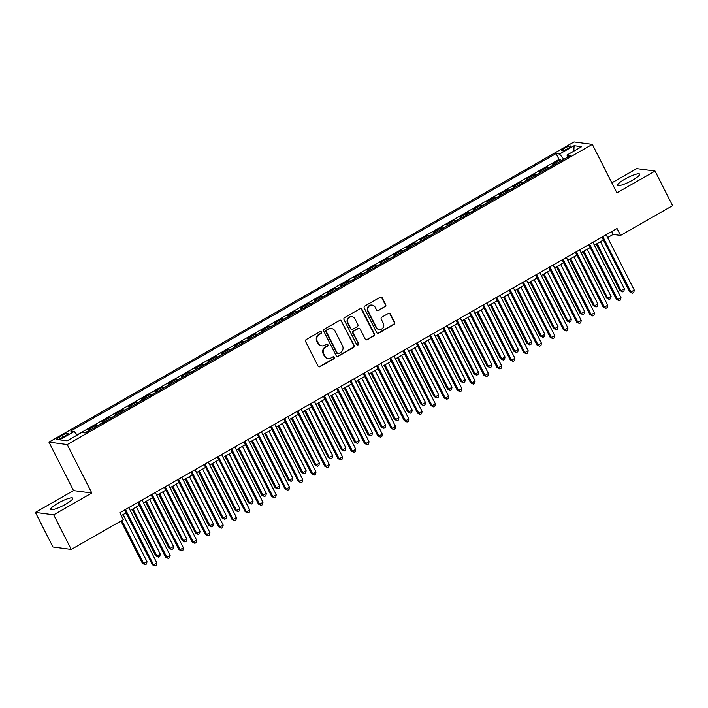 <?xml version="1.0" encoding="UTF-8"?>
<svg xmlns="http://www.w3.org/2000/svg" width="708" height="708" viewBox="0 0 708 708"><rect width="100%" height="100%" fill="white"/><g stroke="black" fill="none" stroke-linecap="round" stroke-linejoin="round"><path stroke-width="1.06" d="M321.467 332.043A1.089 1.027 97.6 0 0 320.078 331.609L306.245 339.513A1.549 1.469 97.6 0 0 305.635 341.619L318.042 366.08A1.549 1.469 97.6 0 0 320.034 366.7L333.866 358.788A1.089 1.027 97.6 0 0 333.521 356.761A1.089 1.027 97.6 0 0 332.902 356.894L331.105 357.912A4.965 4.708 97.6 0 1 324.742 355.947L323.706 353.903A4.965 4.708 97.6 0 1 325.662 347.177L327.45 346.15A1.089 1.027 97.6 0 0 327.114 344.123A1.089 1.027 97.6 0 0 326.485 344.247L324.698 345.274A4.965 4.708 97.6 0 1 318.326 343.309L317.29 341.265A4.965 4.708 97.6 0 1 319.246 334.539L321.043 333.512A1.089 1.027 97.6 0 0 321.467 332.043M321.839 345.84L321.344 345.778A4.965 4.708 97.6 0 1 317.83 343.238L316.795 341.203A4.965 4.708 97.6 0 1 318.759 334.468L320.547 333.45A1.089 1.027 97.6 0 0 320.45 331.486M318.901 366.824A1.549 1.469 97.6 0 0 319.538 366.629L333.371 358.726A1.089 1.027 97.6 0 0 333.273 356.761M328.246 358.487L327.751 358.416A4.965 4.708 97.6 0 1 324.246 355.876L323.211 353.841A4.965 4.708 97.6 0 1 325.167 347.106L326.954 346.088A1.089 1.027 97.6 0 0 326.857 344.123M624.801 179.177A12.319 2.283 -26.9 0 0 617.668 185.266A12.319 2.283 -26.9 0 0 632.51 180.204A12.319 2.283 -26.9 0 0 639.643 174.115A12.319 2.283 -26.9 0 0 624.801 179.177M57.923 503.238A12.319 2.283 -26.9 0 0 50.79 509.326A12.319 2.283 -26.9 0 0 65.64 504.264A12.319 2.283 -26.9 0 0 72.774 498.175A12.319 2.283 -26.9 0 0 57.923 503.238M564.665 148.176A5.053 0.938 -26.9 0 0 561.736 150.671A5.053 0.938 -26.9 0 0 567.834 148.6A5.053 0.938 -26.9 0 0 570.754 146.096A5.053 0.938 -26.9 0 0 564.665 148.176M385.099 306.794A1.549 1.469 97.6 0 0 385.71 304.697L382.231 297.829A1.549 1.469 97.6 0 0 380.24 297.218L364.877 305.998A1.549 1.469 97.6 0 0 364.266 308.095L376.683 332.565A1.549 1.469 97.6 0 0 378.674 333.176L394.029 324.397A1.549 1.469 97.6 0 0 394.639 322.29L390.435 314.007A1.549 1.469 97.6 0 0 388.444 313.387L381.869 317.149A1.549 1.469 97.6 0 0 381.258 319.246L383.347 323.361A4.151 3.938 97.6 0 1 379.32 329.468A4.151 3.938 97.6 0 1 376.382 327.344L368.213 311.237A4.151 3.938 97.6 0 1 372.24 305.13A4.151 3.938 97.6 0 1 375.178 307.254L376.532 309.936A1.549 1.469 97.6 0 0 378.523 310.555L384.603 306.732A1.549 1.469 97.6 0 0 385.214 304.626L381.736 297.767A1.549 1.469 97.6 0 0 380.886 297.024M616.916 192.841L655.042 171.053L672.6 205.665L620.553 235.419L617.04 228.498L119.785 512.76L123.298 519.681L71.251 549.435L53.693 514.822L91.81 493.025L67.225 444.571L592.33 144.379L616.916 192.841M341.752 320.972A1.549 1.469 97.6 0 0 339.76 320.352L324.406 329.14A1.549 1.469 97.6 0 0 323.786 331.238L336.203 355.699A1.549 1.469 97.6 0 0 338.194 356.319L353.549 347.539A1.549 1.469 97.6 0 0 354.159 345.433L341.256 320.91A1.549 1.469 97.6 0 0 340.406 320.166M344.646 317.565L360 308.785A1.549 1.469 97.6 0 1 361.992 309.405L374.399 333.866A1.549 1.469 97.6 0 1 373.789 335.964L367.213 339.725A1.549 1.469 97.6 0 1 365.222 339.114L360.195 329.193A1.549 1.469 97.6 0 0 358.204 328.574L353.841 331.07A1.549 1.469 97.6 0 0 353.23 333.167L358.469 343.495A1.089 1.027 97.6 0 1 357.416 345.097A1.089 1.027 97.6 0 1 356.646 344.539L344.026 319.671A1.549 1.469 97.6 0 1 344.646 317.565M561.276 160.778L560.683 159.61L552.727 164.159L554.532 164.398L549.231 167.433A6.319 1.62 60.2 0 1 549.496 167.513M548.019 168.354L547.426 167.194L539.469 171.743L541.275 171.982L535.965 175.009A6.319 1.62 60.2 0 1 536.239 175.088M534.752 175.938L534.159 174.77L526.203 179.319L528.009 179.558L522.708 182.593A6.319 1.62 60.2 0 1 522.982 182.673M521.495 183.522L520.902 182.354L512.946 186.903L514.751 187.142L509.45 190.169A6.319 1.62 60.2 0 1 509.716 190.248M508.238 191.098L507.645 189.93L499.689 194.479L501.494 194.718L496.184 197.753A6.319 1.62 60.2 0 1 496.458 197.833M494.972 198.683L494.379 197.514L486.423 202.063L488.228 202.302L482.927 205.338A6.319 1.62 60.2 0 1 483.201 205.409M481.714 206.258L481.121 205.09L473.165 209.639L474.971 209.878L469.67 212.913A6.319 1.62 60.2 0 1 469.935 212.993M468.457 213.843L467.864 212.674L459.908 217.223L461.713 217.462L456.403 220.498A6.319 1.62 60.2 0 1 456.678 220.569M455.191 221.418L454.598 220.25L446.642 224.799L448.447 225.047L443.146 228.073A6.319 1.62 60.2 0 1 443.42 228.153M441.934 229.003L441.341 227.834L433.385 232.383L435.19 232.622L429.889 235.658A6.319 1.62 60.2 0 1 430.154 235.729M428.676 236.578L428.083 235.419L420.127 239.959L421.933 240.207L416.623 243.233A6.319 1.62 60.2 0 1 416.897 243.313M415.41 244.163L414.817 242.994L406.861 247.543L408.666 247.782L403.365 250.818A6.319 1.62 60.2 0 1 403.64 250.898M402.153 251.738L401.56 250.579L393.604 255.128L395.409 255.367L390.108 258.393A6.319 1.62 60.2 0 1 390.374 258.473M388.896 259.323L388.303 258.154L380.346 262.703L382.152 262.942L376.842 265.978A6.319 1.62 60.2 0 1 377.116 266.058M375.629 266.907L375.045 265.739L367.089 270.288L368.886 270.527L363.585 273.554A6.319 1.62 60.2 0 1 363.859 273.633M362.372 274.483L361.779 273.315L353.823 277.863L355.628 278.102L350.327 281.138A6.319 1.62 60.2 0 1 350.593 281.218M349.115 282.067L348.522 280.899L340.566 285.448L342.371 285.687L337.061 288.722A6.319 1.62 60.2 0 1 337.335 288.793M335.849 289.643L335.265 288.475L327.308 293.024L329.105 293.262L323.804 296.298A6.319 1.62 60.2 0 1 324.078 296.378M322.591 297.227L321.998 296.059L314.042 300.608L315.848 300.847L310.546 303.882A6.319 1.62 60.2 0 1 310.812 303.953M309.334 304.803L308.741 303.635L300.785 308.184L302.59 308.431L297.28 311.458A6.319 1.62 60.2 0 1 297.555 311.538M296.068 312.387L295.484 311.219L287.528 315.768L289.324 316.007L284.023 319.043A6.319 1.62 60.2 0 1 284.297 319.113M282.811 319.963L282.218 318.804L274.261 323.344L276.067 323.591L270.766 326.618A6.319 1.62 60.2 0 1 271.04 326.698M269.553 327.547L268.96 326.379L261.004 330.928L262.81 331.167L257.5 334.203A6.319 1.62 60.2 0 1 257.774 334.282M256.287 335.123L255.703 333.964L247.747 338.512L249.543 338.751L244.242 341.778A6.319 1.62 60.2 0 1 244.517 341.858M243.03 342.707L242.437 341.539L234.481 346.088L236.286 346.327L230.985 349.363A6.319 1.62 60.2 0 1 231.259 349.442M229.773 350.283L229.18 349.124L221.223 353.673L223.029 353.911L217.728 356.938A6.319 1.62 60.2 0 1 217.993 357.018M216.506 357.867L215.922 356.699L207.966 361.248L209.772 361.487L204.462 364.523A6.319 1.62 60.2 0 1 204.736 364.602M203.249 365.452L202.656 364.284L194.7 368.833L196.505 369.072L191.204 372.098A6.319 1.62 60.2 0 1 191.479 372.178M189.992 373.028L189.399 371.859L181.443 376.408L183.248 376.647L177.947 379.683A6.319 1.62 60.2 0 1 178.212 379.762M176.734 380.612L176.142 379.444L168.185 383.993L169.991 384.232L164.681 387.267A6.319 1.62 60.2 0 1 164.955 387.338M163.468 388.188L162.875 387.019L154.919 391.568L156.725 391.816L151.423 394.843A6.319 1.62 60.2 0 1 151.698 394.922M150.211 395.772L149.618 394.604L141.662 399.153L143.467 399.392L138.166 402.427A6.319 1.62 60.2 0 1 138.432 402.498M136.954 403.348L136.361 402.188L128.405 406.728L130.21 406.976L124.9 410.003A6.319 1.62 60.2 0 1 125.174 410.082M123.688 410.932L123.095 409.764L115.138 414.313L116.944 414.552L111.643 417.587A6.319 1.62 60.2 0 1 111.917 417.667M110.43 418.508L109.837 417.348L101.881 421.897L103.687 422.136L98.385 425.163A6.319 1.62 60.2 0 1 98.651 425.243M97.173 426.092L96.58 424.924L88.624 429.473L90.429 429.712A6.319 1.62 60.2 0 1 90.695 429.791M62.437 437.482L65.357 435.809A4.894 0.903 -26.9 0 0 68.189 433.393A4.894 0.903 -26.9 0 0 62.286 435.402L59.375 437.075A4.894 0.903 -26.9 0 0 56.534 439.491A4.894 0.903 -26.9 0 0 62.437 437.482M67.225 444.571L48.941 442.128L574.038 141.945L592.33 144.379M560.683 159.61L559.028 159.388L556.081 153.574L70.756 431.022L74.216 431.482L77.181 435.075M556.081 153.574L559.541 154.034L574.126 145.698L581.64 146.698L567.055 155.034L570.515 155.494L85.19 432.942L81.73 432.482L67.145 440.819L59.631 439.818L74.216 431.482M83.42 432.703L85.119 432.747A6.319 1.62 60.2 0 1 85.394 432.827M96.58 424.924L98.385 425.163M109.837 417.348L111.643 417.587M123.095 409.764L124.9 410.003M136.361 402.188L138.166 402.427M149.618 394.604L151.423 394.843M162.875 387.019L164.681 387.267M176.142 379.444L177.947 379.683M189.399 371.859L191.204 372.098M202.656 364.284L204.462 364.523M215.922 356.699L217.728 356.938M229.18 349.124L230.985 349.363M242.437 341.539L244.242 341.778M255.703 333.964L257.5 334.203M268.96 326.379L270.766 326.618M282.218 318.804L284.023 319.043M295.484 311.219L297.28 311.458M308.741 303.635L310.546 303.882M321.998 296.059L323.804 296.298M335.265 288.475L337.061 288.722M348.522 280.899L350.327 281.138M361.779 273.315L363.585 273.554M375.045 265.739L376.842 265.978M388.303 258.154L390.108 258.393M401.56 250.579L403.365 250.818M414.817 242.994L416.623 243.233M428.083 235.419L429.889 235.658M441.341 227.834L443.146 228.073M454.598 220.25L456.403 220.498M467.864 212.674L469.67 212.913M481.121 205.09L482.927 205.338M494.379 197.514L496.184 197.753M507.645 189.93L509.45 190.169M520.902 182.354L522.708 182.593M534.159 174.77L535.965 175.009M547.426 167.194L549.231 167.433M559.028 159.388L77.057 434.916M91.81 493.025L73.526 490.591L35.4 512.388L53.693 514.822M35.4 512.388L52.958 547.001L71.251 549.435M655.042 171.053L636.749 168.619L611.845 182.85M73.526 490.591L48.941 442.128M607.623 237.587L613.137 234.436L620.553 235.419M121.245 515.636L126.051 512.884M130.254 510.486L139.308 505.308M143.512 502.901L152.565 497.724M156.778 495.317L165.831 490.148M170.035 487.741L179.089 482.564M183.292 480.157L192.346 474.988M196.559 472.581L205.603 467.404M209.816 464.997L218.869 459.828M223.073 457.421L232.127 452.244M236.339 449.837L245.384 444.668M249.597 442.261L258.65 437.084M262.854 434.677L271.907 429.499M276.12 427.101L285.165 421.924M289.377 419.517L298.431 414.339M302.635 411.932L311.688 406.764M315.901 404.356L324.945 399.179M329.158 396.772L338.212 391.604M342.415 389.196L351.469 384.019M355.681 381.612L364.726 376.444M368.939 374.036L377.992 368.859M382.196 366.452L391.25 361.284M395.462 358.876L404.507 353.699M408.72 351.292L417.773 346.115M421.977 343.716L431.03 338.539M435.234 336.132L444.288 330.955M448.5 328.556L457.554 323.379M461.758 320.972L470.811 315.795M475.015 313.387L484.068 308.219M488.281 305.812L497.335 300.635M501.538 298.227L510.592 293.059M514.796 290.652L523.849 285.474M528.062 283.067L537.115 277.899M541.319 275.492L550.373 270.314M554.576 267.907L563.63 262.73M567.843 260.332L576.896 255.154M581.1 252.747L590.153 247.57M594.357 245.172L603.411 239.994M611.685 231.56L613.137 234.436M567.055 155.034L567.4 157.273M563.878 159.291L559.541 154.034M574.126 145.698L573.799 151.176M337.052 356.443A1.549 1.469 97.6 0 0 337.698 356.257L353.053 347.469A1.549 1.469 97.6 0 0 353.673 345.371L341.256 320.91M326.795 330.22A1.089 1.027 97.6 0 0 326.37 331.689L337.265 353.168A1.089 1.027 97.6 0 0 338.663 353.593L340.548 352.522A4.965 4.708 97.6 0 0 342.504 345.787L335.061 331.114A4.965 4.708 97.6 0 0 328.689 329.14L326.308 330.158A1.089 1.027 97.6 0 0 325.875 331.627L326.37 331.689M338.035 353.726L337.539 353.655A1.089 1.027 97.6 0 1 336.769 353.097L325.875 331.627M331.548 328.574L331.052 328.503A4.965 4.708 97.6 0 0 328.193 329.078L328.689 329.14M326.308 330.158L328.193 329.078M366.08 339.849A1.549 1.469 97.6 0 0 366.726 339.663L373.293 335.902A1.549 1.469 97.6 0 0 373.904 333.795L361.496 309.334A1.549 1.469 97.6 0 0 360.646 308.599M359.098 328.397L358.602 328.326A1.549 1.469 97.6 0 0 357.708 328.512L353.345 330.999A1.549 1.469 97.6 0 0 352.734 333.105L358.469 343.495M357.168 345.035A1.089 1.027 97.6 0 0 357.974 343.433M354.974 318.892A4.151 3.938 97.6 0 0 348.265 318.556A4.151 3.938 97.6 0 0 348.009 322.875L350.885 328.547A1.549 1.469 97.6 0 0 352.876 329.167L357.239 326.671A1.549 1.469 97.6 0 0 357.85 324.565L354.974 318.892M352.035 316.768L351.54 316.706A4.151 3.938 97.6 0 0 347.513 322.813L348.009 322.875M351.982 329.344L351.487 329.273A1.549 1.469 97.6 0 1 350.389 328.485L347.513 322.813M377.391 310.679A1.549 1.469 97.6 0 0 378.037 310.493L384.603 306.732M372.24 305.13L371.744 305.068A4.151 3.938 97.6 0 0 367.718 311.175L368.213 311.237M379.32 329.468L378.824 329.397A4.151 3.938 97.6 0 1 375.886 327.273L367.718 311.175M377.532 333.3A1.549 1.469 97.6 0 0 378.178 333.114L393.533 324.335A1.549 1.469 97.6 0 0 394.144 322.228L389.94 313.936A1.549 1.469 97.6 0 0 389.09 313.202M120.953 521.026L142.45 563.391L143.689 563.55L146.999 561.656L123.112 514.566M121.847 520.513L143.689 563.55L145.22 564.736L142.45 563.391M146.999 561.656L146.547 563.975L145.22 564.736M124.59 510.017L152.335 564.71L153.574 564.869L125.484 509.503M156.884 562.975L156.433 565.294L155.105 566.055L153.574 564.869L156.884 562.975L128.794 507.609M155.105 566.055L152.335 564.71M132.157 509.388L155.707 555.807L156.946 555.975L160.256 554.081L136.37 506.99M133.051 508.884L156.946 555.975L158.486 557.152L155.707 555.807M160.256 554.081L159.804 556.399L158.486 557.152M145.423 501.813L168.973 548.231L170.203 548.39L173.522 546.496L149.627 499.405M146.317 501.299L170.203 548.39L171.743 549.576L168.973 548.231M173.522 546.496L173.071 548.815L171.743 549.576M158.681 494.228L182.23 540.646L183.461 540.815L186.779 538.921L162.893 491.83M159.574 493.724L183.461 540.815L185 541.992L182.23 540.646M186.779 538.921L186.328 541.239L185 541.992M171.938 486.653L195.488 533.071L196.727 533.23L200.037 531.336L176.15 484.245M172.832 486.139L196.727 533.23L198.258 534.416L195.488 533.071M200.037 531.336L199.585 533.655L198.258 534.416M137.848 502.432L165.592 557.125L166.831 557.293L138.741 501.928M170.15 555.391L169.69 557.718L168.371 558.47L166.831 557.293L170.15 555.391L142.06 500.034M168.371 558.47L165.592 557.125M151.114 494.857L178.858 549.541L180.089 549.709L151.999 494.343M183.407 547.815L182.956 550.134L181.629 550.895L180.089 549.709L183.407 547.815L155.317 492.449M181.629 550.895L178.858 549.541M164.371 487.272L192.116 541.965L193.355 542.133L165.265 486.768M196.665 540.231L196.213 542.549L194.886 543.31L193.355 542.133L196.665 540.231L168.575 484.865M194.886 543.31L192.116 541.965M177.628 479.697L205.373 534.381L206.612 534.549L178.522 479.183M209.931 532.655L209.471 534.974L208.152 535.735L206.612 534.549L209.931 532.655L181.841 477.289M208.152 535.735L205.373 534.381M185.204 479.068L208.745 525.486L209.984 525.655L213.303 523.761L189.408 476.661M186.098 478.564L209.984 525.655L211.524 526.832L208.745 525.486M213.303 523.761L212.851 526.079L211.524 526.832M190.894 472.112L218.639 526.805L219.869 526.964L191.779 471.599M223.188 525.07L222.737 527.389L221.409 528.15L219.869 526.964L223.188 525.07L195.098 469.705M221.409 528.15L218.639 526.805M198.461 471.493L222.011 517.911L223.241 518.07L226.56 516.176L202.674 469.085M199.355 470.979L223.241 518.07L224.781 519.256L222.011 517.911M226.56 516.176L226.109 518.495L224.781 519.256M204.152 464.536L231.897 519.221L233.136 519.389L205.046 464.023M236.445 517.495L235.994 519.814L234.667 520.566L233.136 519.389L236.445 517.495L208.356 462.129M234.667 520.566L231.897 519.221M211.719 463.908L235.268 510.326L236.507 510.495L239.817 508.592L215.931 461.501M212.612 463.404L236.507 510.495L238.038 511.672L235.268 510.326M239.817 508.592L239.366 510.919L238.038 511.672M217.409 456.952L245.154 511.645L246.393 511.804L218.303 456.439M249.712 509.91L249.251 512.229L247.933 512.99L246.393 511.804L249.712 509.91L221.622 454.545M247.933 512.99L245.154 511.645M224.985 456.333L248.526 502.742L249.765 502.91L253.083 501.016L229.188 453.925M225.879 455.819L249.765 502.91L251.305 504.096L248.526 502.742M253.083 501.016L252.632 503.335L251.305 504.096M230.666 449.376L258.42 504.061L259.65 504.229L231.56 448.863M262.969 502.335L262.518 504.654L261.19 505.406L259.65 504.229L262.969 502.335L234.879 446.969M261.19 505.406L258.42 504.061M238.242 448.748L261.792 495.166L263.022 495.335L266.341 493.432L242.446 446.341M239.136 448.235L263.022 495.335L264.562 496.512L261.792 495.166M266.341 493.432L265.889 495.75L264.562 496.512M243.933 441.792L271.677 496.485L272.916 496.644L244.826 441.279M276.226 494.75L275.775 497.069L274.447 497.83L272.916 496.644L276.226 494.75L248.136 439.385M274.447 497.83L271.677 496.485M251.499 441.173L275.049 487.582L276.288 487.75L279.598 485.856L255.712 438.765M252.393 440.659L276.288 487.75L277.819 488.936L275.049 487.582M279.598 485.856L279.147 488.175L277.819 488.936M257.19 434.208L284.935 488.901L286.174 489.069L258.084 433.703M289.484 487.175L289.032 489.494L287.714 490.246L286.174 489.069L289.484 487.175L261.402 431.809M287.714 490.246L284.935 488.901M264.765 433.588L288.306 480.006L289.545 480.166L292.864 478.272L268.969 431.181M265.659 433.075L289.545 480.166L291.085 481.351L288.306 480.006M292.864 478.272L292.413 480.59L291.085 481.351M270.447 426.632L298.201 481.325L299.431 481.484L271.341 426.119M302.75 479.59L302.298 481.909L300.971 482.67L299.431 481.484L302.75 479.59L274.66 424.225M300.971 482.67L298.201 481.325M278.023 426.004L301.573 472.422L302.803 472.59L306.121 470.696L282.226 423.605M278.917 425.499L302.803 472.59L304.343 473.767L301.573 472.422M306.121 470.696L305.67 473.015L304.343 473.767M283.713 419.048L311.458 473.74L312.697 473.909L284.607 418.543M316.007 472.006L315.556 474.333L314.228 475.086L312.697 473.909L316.007 472.006L287.917 416.649M314.228 475.086L311.458 473.74M296.971 411.472L324.715 466.156L325.954 466.324L297.864 410.959M329.264 464.43L328.813 466.749L327.494 467.51L325.954 466.324L329.264 464.43L301.183 409.065M327.494 467.51L324.715 466.156M310.228 403.887L337.981 458.58L339.212 458.749L311.122 403.383M342.53 456.846L342.079 459.165L340.752 459.926L339.212 458.749L342.53 456.846L314.44 401.48M340.752 459.926L337.981 458.58M291.28 418.428L314.83 464.846L316.069 465.006L319.379 463.112L295.493 416.021M292.174 417.915L316.069 465.006L317.6 466.191L314.83 464.846M319.379 463.112L318.927 465.43L317.6 466.191M304.546 410.844L328.087 457.262L329.326 457.43L332.645 455.536L308.75 408.445M305.44 410.339L329.326 457.43L330.866 458.607L328.087 457.262M332.645 455.536L332.194 457.855L330.866 458.607M317.804 403.268L341.353 449.686L342.584 449.846L345.902 447.952L322.007 400.861M318.697 402.755L342.584 449.846L344.123 451.031L341.353 449.686M345.902 447.952L345.451 450.27L344.123 451.031M323.494 396.312L351.239 450.996L352.478 451.164L324.388 395.799M355.788 449.27L355.336 451.589L354.009 452.35L352.478 451.164L355.788 449.27L327.698 393.905M354.009 452.35L351.239 450.996M331.061 395.684L354.611 442.102L355.85 442.27L359.16 440.376L335.273 393.276M331.955 395.179L355.85 442.27L357.381 443.447L354.611 442.102M359.16 440.376L358.708 442.695L357.381 443.447M336.751 388.727L364.496 443.42L365.735 443.58L337.645 388.214M369.045 441.686L368.594 444.005L367.275 444.766L365.735 443.58L369.045 441.686L340.964 386.32M367.275 444.766L364.496 443.42M344.327 388.108L367.868 434.526L369.107 434.685L372.426 432.792L348.531 385.701M345.212 387.595L369.107 434.685L370.647 435.871L367.868 434.526M372.426 432.792L371.974 435.11L370.647 435.871M350.009 381.152L377.762 435.836L378.992 436.004L350.903 380.639M382.311 434.11L381.86 436.429L380.532 437.181L378.992 436.004L382.311 434.11L354.221 378.745M380.532 437.181L377.762 435.836M357.584 380.523L381.134 426.942L382.364 427.11L385.683 425.207L361.788 378.116M358.478 380.019L382.364 427.11L383.904 428.287L381.134 426.942M385.683 425.207L385.232 427.535L383.904 428.287M363.275 373.567L391.02 428.26L392.25 428.42L364.169 373.054M395.568 426.526L395.117 428.844L393.79 429.606L392.25 428.42L395.568 426.526L367.479 371.16M393.79 429.606L391.02 428.26M370.842 372.948L394.391 419.357L395.63 419.525L398.94 417.631L375.054 370.541M371.735 372.435L395.63 419.525L397.161 420.711L394.391 419.357M398.94 417.631L398.489 419.95L397.161 420.711M376.532 365.992L404.277 420.676L405.516 420.844L377.426 365.478M408.826 418.95L408.374 421.269L407.047 422.021L405.516 420.844L408.826 418.95L380.745 363.585M407.047 422.021L404.277 420.676M384.108 365.363L407.649 411.782L408.888 411.95L412.206 410.047L388.311 362.956M384.993 364.85L408.888 411.95L410.428 413.127L407.649 411.782M412.206 410.047L411.746 412.366L410.428 413.127M389.789 358.407L417.534 413.1L418.773 413.26L390.683 357.894M422.092 411.366L421.641 413.684L420.313 414.446L418.773 413.26L422.092 411.366L394.002 356M420.313 414.446L417.534 413.1M397.365 357.788L420.915 404.197L422.145 404.365L425.464 402.471L401.569 355.381M398.259 357.274L422.145 404.365L423.685 405.551L420.915 404.197M425.464 402.471L425.012 404.79L423.685 405.551M403.056 350.823L430.8 405.516L432.03 405.684L403.949 350.318M435.349 403.79L434.898 406.109L433.57 406.861L432.03 405.684L435.349 403.79L407.259 348.424M433.57 406.861L430.8 405.516M410.622 350.203L434.172 396.622L435.411 396.781L438.721 394.887L414.835 347.796M411.516 349.69L435.411 396.781L436.942 397.967L434.172 396.622M438.721 394.887L438.27 397.206L436.942 397.967M416.313 343.247L444.058 397.94L445.297 398.1L417.207 342.734M448.606 396.206L448.155 398.524L446.828 399.285L445.297 398.1L448.606 396.206L420.525 340.84M446.828 399.285L444.058 397.94M423.88 342.628L447.429 389.037L448.668 389.205L451.987 387.311L428.092 340.221M424.773 342.114L448.668 389.205L450.208 390.382L447.429 389.037M451.987 387.311L451.527 389.63L450.208 390.382M437.146 335.043L460.696 381.462L461.926 381.621L465.245 379.727L441.349 332.636M438.04 334.53L461.926 381.621L463.466 382.807L460.696 381.462M465.245 379.727L464.793 382.046L463.466 382.807M450.403 327.459L473.953 373.877L475.192 374.045L478.502 372.151L454.616 325.06M451.297 326.954L475.192 374.045L476.723 375.222L473.953 373.877M478.502 372.151L478.05 374.47L476.723 375.222M429.57 335.663L457.315 390.356L458.554 390.524L430.464 335.158M461.873 388.63L461.421 390.949L460.094 391.701L458.554 390.524L461.873 388.63L433.783 333.264M460.094 391.701L457.315 390.356M442.836 328.087L470.581 382.78L471.811 382.94L443.73 327.574M475.13 381.046L474.679 383.364L473.351 384.125L471.811 382.94L475.13 381.046L447.04 325.68M473.351 384.125L470.581 382.78M456.094 320.503L483.838 375.196L485.077 375.364L456.987 319.998M488.387 373.461L487.936 375.78L486.608 376.541L485.077 375.364L488.387 373.461L460.297 318.096M486.608 376.541L483.838 375.196M463.66 319.883L487.21 366.301L488.449 366.461L491.768 364.567L467.873 317.476M464.554 319.37L488.449 366.461L489.989 367.647L487.21 366.301M491.768 364.567L491.308 366.886L489.989 367.647M469.351 312.927L497.096 367.611L498.335 367.779L470.245 312.414M501.653 365.886L501.202 368.204L499.875 368.965L498.335 367.779L501.653 365.886L473.564 310.52M499.875 368.965L497.096 367.611M476.926 312.299L500.476 358.717L501.707 358.885L505.025 356.991L481.13 309.892M477.82 311.794L501.707 358.885L503.246 360.062L500.476 358.717M505.025 356.991L504.574 359.31L503.246 360.062M482.617 305.343L510.362 360.036L511.592 360.195L483.511 304.838M514.911 358.301L514.459 360.62L513.132 361.381L511.592 360.195L514.911 358.301L486.821 302.935M513.132 361.381L510.362 360.036M490.184 304.723L513.734 351.141L514.973 351.301L518.283 349.407L494.396 302.316M491.078 304.21L514.973 351.301L516.504 352.487L513.734 351.141M518.283 349.407L517.831 351.726L516.504 352.487M495.874 297.767L523.619 352.451L524.858 352.619L496.768 297.254M528.168 350.726L527.717 353.044L526.389 353.796L524.858 352.619L528.168 350.726L500.078 295.36M526.389 353.796L523.619 352.451M503.441 297.139L526.991 343.557L528.23 343.725L531.54 341.831L507.654 294.732M504.335 296.634L528.23 343.725L529.77 344.902L526.991 343.557M531.54 341.831L531.089 344.15L529.77 344.902M509.132 290.183L536.876 344.876L538.115 345.035L510.025 289.669M541.434 343.141L540.983 345.46L539.655 346.221L538.115 345.035L541.434 343.141L513.344 287.775M539.655 346.221L536.876 344.876M516.707 289.563L540.257 335.981L541.487 336.141L544.806 334.247L520.911 287.156M517.601 289.05L541.487 336.141L543.027 337.327L540.257 335.981M544.806 334.247L544.355 336.565L543.027 337.327M529.965 281.979L553.514 328.397L554.753 328.565L558.063 326.662L534.177 279.571M530.858 281.465L554.753 328.565L556.284 329.742L553.514 328.397M558.063 326.662L557.612 328.981L556.284 329.742M543.222 274.403L566.772 320.812L568.011 320.981L571.321 319.087L547.434 271.996M544.116 273.89L568.011 320.981L569.551 322.167L566.772 320.812M571.321 319.087L570.869 321.405L569.551 322.167M522.398 282.607L550.143 337.291L551.373 337.459L523.292 282.094M554.691 335.565L554.24 337.884L552.913 338.636L551.373 337.459L554.691 335.565L526.602 280.2M552.913 338.636L550.143 337.291M535.655 275.023L563.4 329.716L564.639 329.875L536.549 274.509M567.949 327.981L567.497 330.3L566.17 331.061L564.639 329.875L567.949 327.981L539.859 272.615M566.17 331.061L563.4 329.716M548.912 267.438L576.657 322.131L577.896 322.299L549.806 266.934M581.215 320.405L580.764 322.724L579.436 323.476L577.896 322.299L581.215 320.405L553.125 265.04M579.436 323.476L576.657 322.131M556.488 266.819L580.038 313.237L581.268 313.396L584.587 311.502L560.692 264.411M557.382 266.305L581.268 313.396L582.808 314.582L580.038 313.237M584.587 311.502L584.135 313.821L582.808 314.582M562.179 259.863L589.923 314.556L591.153 314.715L563.064 259.349M594.472 312.821L594.021 315.14L592.693 315.901L591.153 314.715L594.472 312.821L566.382 257.455M592.693 315.901L589.923 314.556M569.745 259.243L593.295 305.652L594.534 305.821L597.844 303.927L573.958 256.836M570.639 258.73L594.534 305.821L596.065 306.998L593.295 305.652M597.844 303.927L597.393 306.245L596.065 306.998M575.436 252.278L603.181 306.971L604.42 307.139L576.33 251.774M607.73 305.245L607.278 307.564L605.951 308.316L604.42 307.139L607.73 305.245L579.64 249.88M605.951 308.316L603.181 306.971M583.003 251.659L606.552 298.077L607.791 298.236L611.101 296.342L587.215 249.251M583.896 251.145L607.791 298.236L609.322 299.422L606.552 298.077M611.101 296.342L610.65 298.661L609.322 299.422M588.693 244.703L616.438 299.396L617.677 299.555L589.587 244.189M620.996 297.661L620.535 299.98L619.217 300.741L617.677 299.555L620.996 297.661L592.906 242.295M619.217 300.741L616.438 299.396M596.269 244.074L619.819 290.492L621.049 290.661L624.367 288.767L600.472 241.676M597.163 243.57L621.049 290.661L622.589 291.838L619.819 290.492M624.367 288.767L623.916 291.085L622.589 291.838M601.959 237.118L629.704 291.811L630.934 291.979L602.844 236.614M634.253 290.076L633.802 292.395L632.474 293.156L630.934 291.979L634.253 290.076L606.163 234.711M632.474 293.156L629.704 291.811M90.429 429.712L85.119 432.747M60.162 438.633L59.375 437.075M63.136 437.084L62.286 435.402M318.759 334.468L319.246 334.539M316.795 341.203L317.29 341.265M317.83 343.238L318.326 343.309M326.954 346.088L327.45 346.15M325.167 347.106L325.662 347.177M323.211 353.841L323.706 353.903M324.246 355.876L324.742 355.947M333.371 358.726L333.866 358.788M319.538 366.629L320.034 366.7M320.547 333.45L321.043 333.512M353.673 345.371L354.159 345.433M353.053 347.469L353.549 347.539M337.698 356.257L338.194 356.319M336.769 353.097L337.265 353.168M361.496 309.334L361.992 309.405M373.904 333.795L374.399 333.866M373.293 335.902L373.789 335.964M366.726 339.663L367.213 339.725M357.708 328.512L358.204 328.574M353.345 330.999L353.841 331.07M352.734 333.105L353.23 333.167M350.389 328.485L350.885 328.547M378.037 310.493L378.523 310.555M375.886 327.273L376.382 327.344M389.94 313.936L390.435 314.007M394.144 322.228L394.639 322.29M393.533 324.335L394.029 324.397M378.178 333.114L378.674 333.176M381.736 297.767L382.231 297.829M385.214 304.626L385.71 304.697"/></g></svg>
